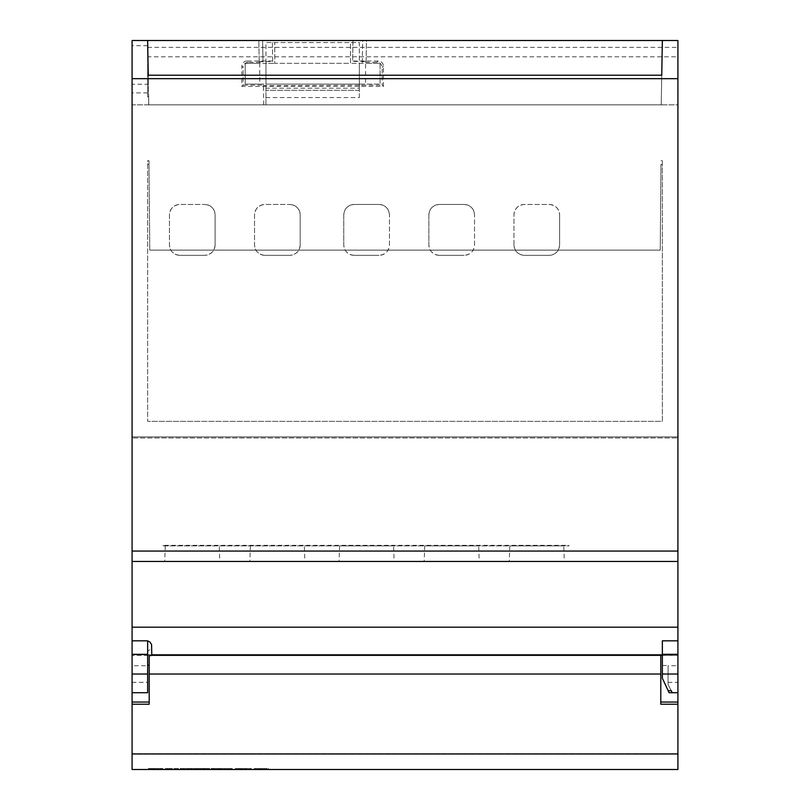 <?xml version="1.0" encoding="UTF-8"?>
<svg xmlns="http://www.w3.org/2000/svg" width="810" height="810" viewBox="0 0 810 810"><rect width="100%" height="100%" fill="white"/><g stroke="black" fill="none" stroke-linecap="round" stroke-linejoin="round"><path stroke-width="0.61" stroke-dasharray="4.05 3.04" d="M132.081 754.201L132.081 769.5L677.919 769.5L677.919 754.201L132.081 754.201L132.081 655.351L151.794 655.351M267.108 769.5L259.311 769.5L268.535 769.5L268.535 768.467L259.311 768.467L267.108 768.467L267.108 769.5L254.299 769.5L254.299 768.467L267.108 768.467L267.108 769.5L262.946 769.5L263.412 768.467L262.946 769.5M239.001 769.5L251.292 769.5L239.001 769.5L239.001 768.467L239.001 769.5M232.186 769.5L218.69 769.5L232.186 769.5L232.186 768.467L232.186 769.5M195.504 769.5L214.204 769.5L195.504 769.5L195.504 768.467L195.504 769.5M188.629 769.5L175.132 769.5L188.629 769.5L188.629 768.467L188.629 769.5M170.677 769.5L165.372 769.5L170.677 769.5L170.677 768.467L170.677 769.5M161.261 769.5L153.465 769.5L162.699 769.5L162.699 768.467L153.465 768.467L161.261 768.467L161.261 769.5L153.465 769.5L161.443 769.5L148.453 769.5L148.453 768.467L157.11 768.467L157.11 769.5L161.261 769.5L161.261 768.467L153.465 768.467L161.443 768.467L148.827 768.467L148.827 769.5L161.261 769.5L148.827 769.5L148.827 768.467L161.261 768.467M157.11 768.467L157.11 769.5M218.568 769.5L223.246 769.5L223.246 768.467L218.568 768.467L223.003 768.467L223.003 769.5L211.035 769.5L219.631 769.5L211.694 769.5L218.568 769.5L218.568 768.467L211.694 768.467L220.695 768.467L220.695 769.5L219.631 769.5L219.631 768.467L213.627 768.467L220.948 768.467L220.948 769.5L213.627 769.5L213.627 768.467L211.035 768.467L211.035 769.5L221.454 769.5L211.035 769.5M194.916 768.467L206.398 768.467L195.463 768.467L203.654 768.467L203.654 769.5L195.463 769.5L206.398 769.5L194.916 769.5L204.93 769.5L204.93 768.467L194.916 768.467L194.916 769.5L206.398 769.5L194.916 769.5M207.249 769.5L204.95 769.5L204.95 768.467L207.249 768.467L207.249 769.5M183.151 769.5L191.332 769.5L183.151 769.5L190.927 769.5L183.151 769.5L183.151 768.467L191.332 768.467L180.873 768.467L180.873 769.5L191.332 769.5L180.873 769.5L180.873 768.467L183.151 768.467L183.151 769.5L183.151 768.467L190.927 768.467L183.151 768.467L183.151 769.5M178.18 769.5L167.366 769.5L178.18 769.5L178.18 768.467L167.366 768.467L167.366 769.5L178.18 769.5L167.366 769.5L167.366 768.467L178.18 768.467L178.18 769.5M154.315 768.467L162.871 768.467L162.871 769.5L150.073 769.5L162.871 769.5L162.871 768.467L150.073 768.467L160.532 768.467L151.814 768.467L154.315 768.467L154.315 769.5L160.532 769.5L150.073 769.5L162.871 769.5L154.315 769.5M677.919 561.441L132.081 561.441L132.081 654.834L677.919 654.834L677.919 561.441L132.081 561.441L677.919 561.441L677.919 437.947L132.081 437.947L677.919 437.947L677.919 40.5L362.677 40.5L362.303 61.742L366.079 61.742L366.454 40.5L362.677 40.5L362.293 62.289L376.984 62.289C380.133 62.603 381.854 64.334 382.168 67.483L382.168 85.121L383.444 86.397L241.836 86.397L241.836 66.207L243.111 67.483L243.111 85.121L241.836 86.397M677.919 665.729L677.919 682.334L677.919 665.729L668.058 665.729L668.058 682.334L668.058 665.729M148.686 96.886L148.686 104.834L148.686 96.886L147.643 96.886L147.643 84.22L132.081 84.22L132.081 104.834L677.919 104.834L677.919 40.5L677.919 56.801L147.643 56.801L147.643 40.5L132.081 40.5L132.081 104.834L677.919 104.834L677.919 56.801M677.919 654.834L677.919 692.712L669.101 692.712L662.357 678.243L668.128 690.626L662.357 678.243L662.357 654.834L677.919 654.834M132.081 665.729L132.081 682.334L132.081 665.729L147.643 665.729L147.643 682.334L147.643 665.729M132.081 561.441L132.081 84.22M151.794 654.834L132.081 654.834L132.081 692.712L147.643 692.712L147.643 651.098L150.63 649.296L151.794 646.015M677.919 436.914L132.081 436.914L677.919 436.914M147.643 92.907L132.081 92.907M163.215 545.332L163.215 545.869L568.964 545.869L568.964 545.332L568.964 545.869L163.215 545.869L163.215 545.332L568.964 545.332M564.317 561.441L509.267 561.441L564.317 561.441L563.77 545.869L509.814 545.869L563.77 545.869M479.226 561.441L424.177 561.441L479.226 561.441L478.68 545.869L424.713 545.869L478.68 545.869M394.126 561.441L339.076 561.441L394.126 561.441L393.589 545.869L339.623 545.869L393.589 545.869M304.884 561.441L249.834 561.441L304.884 561.441L304.337 545.869L250.381 545.869L304.337 545.869M219.793 561.441L164.744 561.441L219.793 561.441L219.247 545.869L165.291 545.869L219.247 545.869M147.643 651.098L147.643 640.821M662.357 654.834L662.357 640.821M668.058 684.409L668.058 665.466L668.058 674.031L662.357 674.031L668.058 674.031L668.058 684.409L671.176 690.626L668.058 684.409M132.081 682.334L147.643 682.334M149.202 655.897L149.202 704.224M147.643 665.212L149.202 665.212M265.943 97.575L359.336 97.575L359.336 84.088L265.943 84.088L265.943 63.332L245.187 63.332L245.187 84.088L265.943 84.088L265.943 63.332L265.943 104.834L359.336 104.834L265.943 104.834L265.943 42.576L359.336 42.576L359.336 84.088L359.336 63.332L359.336 84.088L380.092 84.088L365.573 84.088L365.573 63.332L380.092 63.332L380.092 84.088L380.092 63.332L350.517 63.332L365.573 63.332M359.336 97.575L359.336 88.219L265.943 88.219M359.336 90.315L265.943 90.315L359.336 90.315M259.716 84.088L245.187 84.088L245.187 63.332L259.716 63.332L259.716 84.088L365.573 84.088M359.336 88.219L359.336 42.576L350.517 42.576L350.517 63.332L274.762 63.332L274.762 42.576L274.762 63.332L350.517 63.332L350.517 42.576L265.943 42.576L265.943 63.332L274.762 63.332L259.716 63.332M513.965 244.934L513.965 214.842C514.593 208.545 518.046 205.092 524.333 204.464L549.241 204.464A10.378 10.378 0 0 1 559.619 214.842C558.991 208.545 555.538 205.092 549.241 204.464L524.333 204.464A10.378 10.378 0 0 0 513.965 214.842L513.965 244.934C514.593 251.221 518.046 254.684 524.333 255.312L549.241 255.312C555.538 254.684 558.991 251.221 559.619 244.934L559.619 214.842L559.619 244.934A10.378 10.378 0 0 1 549.241 255.312L524.333 255.312A10.378 10.378 0 0 1 513.965 244.934M428.865 214.842C429.492 208.545 432.955 205.092 439.243 204.464L464.15 204.464A10.378 10.378 0 0 1 474.528 214.842C473.901 208.545 470.438 205.092 464.15 204.464L439.243 204.464A10.378 10.378 0 0 0 428.865 214.842L428.865 244.934L428.865 214.842M474.528 244.934L474.528 214.842L474.528 244.934A10.378 10.378 0 0 1 464.15 255.312C470.438 254.684 473.901 251.221 474.528 244.934M439.243 255.312L464.15 255.312L439.243 255.312C432.955 254.684 429.492 251.221 428.865 244.934A10.378 10.378 0 0 0 439.243 255.312M343.774 214.842C344.402 208.545 347.865 205.092 354.152 204.464L379.06 204.464A10.378 10.378 0 0 1 389.438 214.842C388.81 208.545 385.347 205.092 379.06 204.464L354.152 204.464A10.378 10.378 0 0 0 343.774 214.842L343.774 244.934L343.774 214.842M389.438 244.934L389.438 214.842L389.438 244.934A10.378 10.378 0 0 1 379.06 255.312C385.347 254.684 388.81 251.221 389.438 244.934M354.152 255.312L379.06 255.312L354.152 255.312C347.865 254.684 344.402 251.221 343.774 244.934A10.378 10.378 0 0 0 354.152 255.312M300.186 244.934L300.186 214.842C299.558 208.545 296.106 205.092 289.808 204.464A10.378 10.378 0 0 1 300.186 214.842L300.186 244.934A10.378 10.378 0 0 1 289.808 255.312C296.106 254.684 299.558 251.221 300.186 244.934M264.91 255.312L289.808 255.312L264.91 255.312C258.613 254.684 255.16 251.221 254.532 244.934L254.532 214.842C255.16 208.545 258.613 205.092 264.91 204.464L289.808 204.464L264.91 204.464A10.378 10.378 0 0 0 254.532 214.842L254.532 244.934A10.378 10.378 0 0 0 264.91 255.312M215.095 244.934L215.095 214.842C214.468 208.545 211.015 205.092 204.717 204.464A10.378 10.378 0 0 1 215.095 214.842L215.095 244.934A10.378 10.378 0 0 1 204.717 255.312C211.015 254.684 214.468 251.221 215.095 244.934M179.81 255.312L204.717 255.312L179.81 255.312C173.522 254.684 170.06 251.221 169.442 244.934L169.442 214.842C170.06 208.545 173.522 205.092 179.81 204.464L204.717 204.464L179.81 204.464A10.378 10.378 0 0 0 169.442 214.842L169.442 244.934A10.378 10.378 0 0 0 179.81 255.312M148.767 104.834L661.233 104.834L661.75 75.219L661.233 104.834L148.767 104.834L148.25 75.219L148.767 104.834M259.2 61.489L258.835 40.5L262.612 40.5L132.081 40.5L272.332 40.5L272.686 61.428L259.2 61.742L262.987 61.742L262.612 40.5L262.987 61.742M272.686 61.428L272.332 40.5L258.835 40.5L259.2 61.742M383.444 86.397L383.444 66.207A5.184 5.184 135 0 0 378.26 61.013L352.603 61.013L352.957 40.5L366.454 40.5L366.079 61.742M147.643 84.22L147.643 40.5L677.919 40.5L352.957 40.5L352.593 61.428L366.09 61.489M272.686 61.013L247.03 61.013L248.305 62.289L262.987 62.289M247.03 61.013A5.184 5.184 45 0 0 241.836 66.207M248.305 62.289C245.157 62.603 243.425 64.334 243.111 67.483M362.303 61.742L362.293 62.289M263.726 104.834L263.382 85.121L243.111 85.121M263.382 85.121L263.402 85.637L382.168 85.121M147.643 56.801L147.643 96.886M263.736 104.834L263.402 85.637M361.898 85.121L361.888 85.637M660.798 655.351L660.798 704.224M132.081 692.712L132.081 655.351L677.919 655.351L677.919 692.712M677.919 754.201L677.919 655.351L662.357 655.351M267.108 768.467L254.664 768.467L254.664 769.5L267.108 769.5L254.664 769.5L254.664 768.467L262.946 768.467M241.329 768.467L251.292 768.467L235.335 768.467L235.335 769.5L251.292 769.5L235.335 769.5L235.335 768.467L241.329 768.467L241.329 769.5M247.627 768.467L247.627 769.5L247.627 768.467M251.292 768.467L251.292 769.5L251.292 768.467M245.511 768.467L245.511 769.5M218.69 768.467L218.69 769.5L232.186 769.5L218.69 769.5L218.69 768.467L231.994 768.467L231.994 769.5L231.994 768.467L223.803 768.467L223.803 769.5L223.803 768.467L230.931 768.467L230.931 769.5L230.931 768.467L223.803 768.467L223.803 769.5L223.803 768.467L232.186 768.467L218.69 768.467M198.501 768.467L214.204 768.467L191.818 768.467L191.818 769.5L214.204 769.5L191.818 769.5L191.818 768.467L198.501 768.467L198.501 769.5M203.087 768.467L203.087 769.5M207.836 768.467L207.836 769.5M214.204 768.467L214.204 769.5L214.204 768.467M209.193 768.467L209.193 769.5L209.193 768.467M203.877 768.467L203.877 769.5M200.677 768.467L200.677 769.5M175.132 768.467L175.132 769.5L188.629 769.5L175.132 769.5L175.132 768.467L188.457 768.467L188.457 769.5L188.457 768.467L180.265 768.467L180.265 769.5L180.265 768.467L187.394 768.467L187.394 769.5L187.394 768.467L180.265 768.467L180.265 769.5L180.265 768.467L188.629 768.467L175.132 768.467M165.372 768.467L165.372 769.5L170.677 769.5L165.372 769.5L165.372 768.467L170.677 768.467L165.372 768.467M211.552 768.467L211.552 769.5M213.627 768.467L213.627 769.5M212.119 768.467L212.119 769.5M211.694 768.467L211.694 769.5M211.035 768.467L218.568 768.467M195.757 768.467L195.757 769.5L195.757 768.467M195.463 768.467L195.463 769.5M206.398 768.467L206.398 769.5L206.398 768.467M197.994 768.467L197.994 769.5M197.751 768.467L197.751 769.5M191.332 768.467L191.332 769.5L191.332 768.467M190.927 768.467L190.927 769.5L190.927 768.467M169.644 768.467L169.644 769.5L169.644 768.467M151.814 768.467L151.814 769.5M160.532 768.467L160.532 769.5M150.073 768.467L150.073 769.5L150.073 768.467M660.98 164.43L660.231 250.118L660.98 164.43L662.357 164.43L662.357 160.674L661.011 160.674M148.989 160.674L149.769 250.118L148.989 160.674L147.643 160.674L147.643 421.342L147.643 160.674M149.769 250.118L660.231 250.118L149.769 250.118M662.357 160.674L662.357 421.342L147.643 421.342L662.357 421.342L662.357 164.43M149.02 164.43L147.643 164.43M132.081 551.063L677.919 551.063M147.643 45.684L132.081 45.684M147.643 47.365L677.919 47.365M378.26 61.013L376.984 62.289M383.444 66.207L382.168 67.483M165.291 545.869L164.744 561.441M250.381 545.869L249.834 561.441M339.623 545.869L339.076 561.441M424.713 545.869L424.177 561.441M509.814 545.869L509.267 561.441M662.357 665.466L668.058 665.466M668.058 682.334L677.919 682.334M259.311 769.5L259.311 768.467M153.465 769.5L153.465 768.467"/><path stroke-width="1.21" d="M132.081 654.308L132.081 640.821L147.643 640.821L147.643 654.308L132.081 654.308L132.081 769.5L677.919 769.5L677.919 704.224L660.798 704.224L660.798 655.351L151.794 655.351L149.202 655.897L149.202 674.031L660.798 674.031M677.919 551.063L132.081 551.063L132.081 561.441L677.919 561.441L677.919 40.5L662.357 40.5L661.75 75.219L148.25 75.219L147.643 40.5L148.25 75.219M677.919 561.441L677.919 640.821L662.357 640.821L662.357 678.243L668.128 690.626L671.176 690.626L672.209 692.712L677.919 692.712L677.919 704.224M662.357 674.031L677.919 674.031L677.919 640.821M677.919 674.031L677.919 692.712M132.081 640.821L132.081 627.183L677.919 627.183M132.081 561.441L132.081 627.183M132.081 551.063L132.081 40.5L662.357 40.5L661.75 75.219M662.357 654.834L151.794 654.834M677.919 78.661L132.081 78.661M151.794 655.351L151.571 644.507L149.911 642.006L147.643 640.923M147.643 654.308L147.643 692.712L132.081 692.712M677.919 654.308L662.357 654.308M149.202 665.212L147.643 665.212M668.128 690.626L669.101 692.712L672.209 692.712L671.176 690.626M132.081 702.047L149.202 702.047M132.081 704.224L149.202 704.224L149.202 674.031M677.919 702.047L660.798 702.047M662.357 655.351L660.798 655.351M132.081 674.031L147.643 674.031M132.081 753.938L677.919 753.938"/></g></svg>
